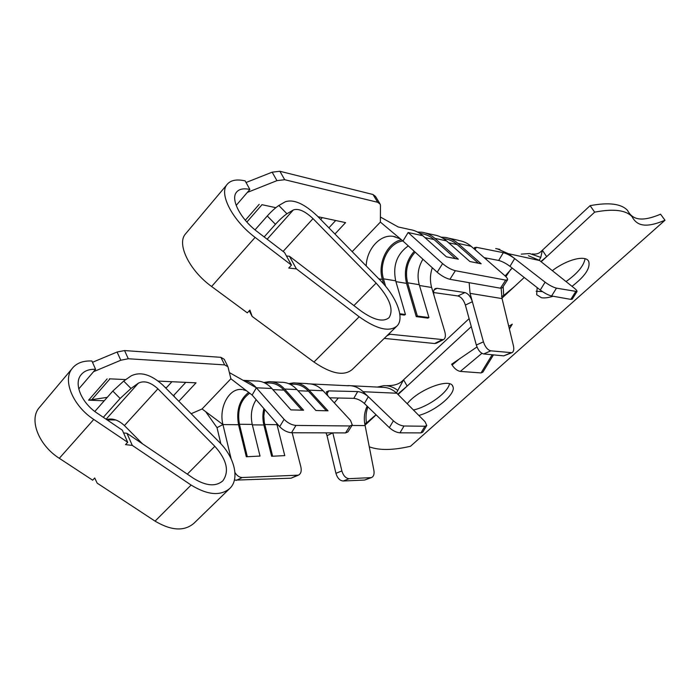 <?xml version="1.0" encoding="UTF-8"?>
<svg xmlns="http://www.w3.org/2000/svg" width="700" height="700" viewBox="0 0 700 700"><rect width="100%" height="100%" fill="white"/><g stroke="black" fill="none" stroke-linecap="round" stroke-linejoin="round"><path stroke-width="1.05" d="M503.195 286.519L503.668 295.592L514.299 286.703L501.952 298.156M540.846 261.502L546.665 256.681L541.179 261.765M524.239 277.489L514.299 286.703M510.895 269.106L505.881 276.658M503.668 295.592L501.559 296.45M521.281 254.126L529.655 253.54L540.776 257.416L542.36 250.241L540.444 252.026C538.344 253.794 535.64 254.432 532.332 253.934M377.335 387.074L383.635 385.7C388.684 385.411 393.4 386.995 397.793 390.451L403.585 379.811L401.966 381.325C396.314 386.251 388.246 385.516 385.98 385.709M397.74 394.17L407.164 386.085L403.585 379.811L469.096 318.64M397.793 390.451L396.471 392.928M367.92 406.892C366.004 412.011 365.523 417.349 366.485 422.922L376.014 414.733M398.081 394.52L471.284 326.611M366.485 422.922L364.717 423.561M594.668 212.153L590.1 205.66L542.36 250.241L546.665 256.681L594.668 212.153C613.384 208.565 625.826 210.044 631.986 216.589C636.668 225.304 644.7 228.743 665 220.246L660.572 214.218C640.308 222.661 632.231 219.144 627.489 210.35C621.267 203.718 608.808 202.16 590.1 205.66M509.373 328.921L512.278 324.17L508.751 326.331M476.98 346.946L451.631 364.227L452.104 365.024C454.571 368.725 457.301 370.851 460.32 371.402L481.058 372.925L482.886 372.137L493.465 354.874M369.285 446.81C379.216 450.52 392.954 450.336 410.498 446.276L665 220.246M376.145 414.864L365.033 425.171M418.828 415.441C435.767 411.014 456.593 393.479 452.856 386.453C450.502 377.414 418.233 389.454 407.216 403.734M553.079 296.24C548.398 297.736 544.521 298.226 541.441 297.727L536.673 294.717L537.171 287.621M552.344 270.664C567.026 259.394 585.69 254.748 588.665 261.328C590.66 267.934 585.113 276.264 572.014 286.326M542.456 291.62L536.148 291.252M585.077 258.72C583.747 265.895 577.404 273.516 566.046 281.575M413.42 409.99C427.954 406.954 447.904 392.56 449.488 383.81M512.278 324.17L509.294 328.598M540.776 257.416L539.219 260.225M487.235 258.248L485.529 258.825M469.157 282.686L470.059 293.352L483.438 341.854C485.17 347.025 487.629 350.017 490.831 350.831L511.91 352.695C513.695 351.767 514.194 349.449 513.415 345.73L501.996 298.305L501.165 288.269M498.68 260.453L503.317 252.674C506.748 253.584 510.528 255.553 514.666 258.58L545.099 282.179C549.343 285.294 553.131 287.28 556.465 288.146L551.609 295.977C548.275 295.146 544.495 293.169 540.269 290.036L509.976 266.324C505.89 263.305 502.127 261.354 498.68 260.453L484.19 257.661M432.303 267.776C430.08 274.374 429.852 280.945 431.629 287.481L434.149 295.934C433.142 292.171 433.536 289.713 435.33 288.558L437.08 288.312L434.088 289.887M490.831 350.831L483.709 353.946C480.498 353.141 478.039 350.166 476.324 345.021L465.377 305.06C463.689 299.959 461.195 296.922 457.905 295.96L464.914 292.565L437.08 288.312M464.914 292.565C468.177 293.545 470.662 296.599 472.369 301.717L465.377 305.06M434.149 295.934L444.824 331.783C445.882 335.825 445.419 338.45 443.424 339.666L388.675 334.092M441.831 339.911L434.613 343.525L436.214 343.28L443.424 339.666M458.745 240.537C463.269 241.185 467.39 243.093 471.135 246.269L504.674 275.52C506.931 277.541 507.903 278.959 507.579 279.79L505.698 280.114L455.35 270.707C451.229 269.649 446.976 267.286 442.592 263.602L437.203 272.239C441.56 275.931 445.795 278.285 449.925 279.3L500.43 288.19L502.329 287.84L507.579 279.79M556.465 288.146L577.001 291.559C577.229 290.929 576.301 289.765 574.201 288.076L539.403 260.365L528.404 255.71M495.696 248.57L499.844 249.366M497.105 248.763L508.349 253.68L514.666 258.58L509.976 266.324M512.225 268.082L505.137 275.931M477.146 251.519C475.081 249.672 474.189 248.369 474.469 247.608L476.367 247.31L475.081 249.375M425.311 232.969L433.851 234.868C438.533 235.585 442.759 237.598 446.547 240.896L469.901 261.529L481.189 263.795L457.957 243.39C454.186 240.118 449.977 238.131 445.322 237.414L441.053 237.16M417.506 232.024L422.074 232.251C426.781 232.977 431.034 235.007 434.84 238.341L458.308 259.21L446.399 256.821L422.817 235.725L408.126 232.514L442.592 263.602M401.721 239.995L399.814 238.7L393.137 236.346C380.074 234.185 366.634 249.252 366.214 265.965M401.433 239.776C387.293 242.602 377.387 263.533 382.375 279.431L383.696 284.051M320.661 219.424L322.297 217.639M261.879 204.68L275.826 207.673M434.613 343.525L384.256 338.389M414.234 251.3C406.201 260.523 403.646 271.215 406.551 283.377L416.255 316.619L417.34 316.05L428.942 317.555L419.248 284.699C416.902 275.783 418.127 267.295 422.914 259.219M398.16 226.949L409.999 229.574C414.724 230.291 418.994 232.348 422.817 235.725M398.142 226.94L380.406 217.035M437.203 272.239L402.964 241.036L380.38 222.084L352.188 251.632M402.964 241.036L408.126 232.514M249.235 310.8L252.166 316.435L249.9 310.082L247.328 312.865L211.593 286.493L255.115 237.388L291.463 265.116L284.541 252.525L257.46 231.805C241.01 219.529 230.589 199.981 236.189 192.614C238.726 189.088 243.285 188.037 249.874 189.464L245.157 180.88C236.197 178.885 230.002 180.294 226.572 185.124C219.222 194.95 233.144 221.034 255.115 237.388M236.189 205.406L247.319 192.439L276.938 180.653L284.69 179.707L377.711 202.291L380.214 204.181L380.459 205.502L380.38 222.084M255.027 229.862L267.277 215.976C271.723 211.094 275.581 207.602 278.836 205.494L286.956 213.78C283.736 215.933 279.895 219.433 275.433 224.297L264.162 236.932M455.472 258.641L434.07 239.584C430.404 236.364 426.3 234.404 421.759 233.713L419.58 233.231M399.866 314.51L404.346 315.088L405.44 314.501L395.692 280.831C392.639 265.773 396.839 254.126 408.284 245.884M399.77 313.766L405.44 314.501M385.604 286.3L383.46 278.828C378.507 263.174 388.911 242.594 402.894 240.975M478.389 263.235L457.196 244.598C453.565 241.439 449.505 239.523 445.007 238.831L443.336 238.464M416.255 316.619L427.858 318.124L428.942 317.555M417.34 316.05L407.619 282.791C404.845 271.101 407.356 260.881 415.144 252.14M276.938 180.653L272.151 172.174L279.895 171.273L372.995 194.513L375.506 196.429L379.794 203.499M577.001 291.559L572.233 299.162L570.815 299.39L575.593 291.751M511.91 352.695L503.764 355.863L483.709 353.946M551.609 295.977L570.815 299.39M503.317 252.674L476.367 247.31M457.905 295.96L433.589 292.539M334.941 234.01L345.564 222.626L318.01 216.72M335.685 220.509L328.895 227.841M247.319 192.439L249.874 189.464M272.151 172.174L246.05 182.508M286.431 255.964L289.45 256.279L296.38 268.87L288.741 268.065L291.463 265.116M286.956 213.78L293.317 209.965C298.41 208.18 304.973 211.067 313.014 218.627L376.127 283.089C389.637 297.999 393.96 309.514 389.086 317.625C383.285 322.438 373.791 320.127 360.596 310.713L289.45 256.279M296.38 268.87L359.188 316.776C376.723 329.236 389.34 332.308 397.023 325.981C404.941 318.255 396.506 296.616 379.82 279.86L317.231 215.924C304.299 203.718 293.65 199.001 285.294 201.775L278.836 205.494M252.166 316.435L313.967 362.049C331.284 373.861 344.033 376.355 352.214 369.521L396.567 326.428M186.611 232.601L184.896 234.64C176.995 245.096 189.989 270.97 211.593 286.493M338.336 398.011L334.311 402.868M353.789 398.352L357.683 391.58C361.279 391.965 364.831 393.68 368.322 396.725L393.391 420.805C396.961 423.92 400.514 425.661 404.031 426.002L399.971 432.828C396.445 432.504 392.901 430.771 389.349 427.648L364.385 403.471C360.938 400.444 357.402 398.738 353.789 398.352L329.639 397.819M292.162 432.749L292.285 433.23L292.171 432.749M332.824 432.871L341.871 470.934C343.35 475.755 345.783 478.336 349.16 478.677L371.411 477.601C373.651 476.577 374.483 474.171 373.896 470.383L365.067 425.311C363.606 418.565 364.297 412.178 367.15 406.149M332.832 432.871L327.031 435.654L326.016 432.854M292.285 433.23L300.886 467.014C301.735 471.1 300.912 473.812 298.41 475.16L242.279 477.523C239.435 477.461 236.994 475.79 234.946 472.509M297.062 475.449L291.078 478.188L298.41 475.16M307.598 383.793C313.303 383.67 318.474 385.989 323.111 390.757L350.499 420.376L352.301 424.979L349.904 425.967L295.951 425.425C291.664 425.023 287.717 422.993 284.104 419.335L279.685 426.685C283.281 430.351 287.219 432.373 291.506 432.749L345.546 432.915L347.953 431.9L352.301 424.979M234.386 480.148L291.078 478.188M349.16 478.677L343.21 481.014C339.824 480.681 337.4 478.117 335.93 473.314L327.031 435.654M404.031 426.002L424.935 426.23L426.781 425.495L425.005 421.662L396.629 393.059C392.315 389.191 387.555 387.275 382.322 387.328L348.451 385.604C353.824 385.569 358.706 387.599 363.108 391.711L368.322 396.725L364.385 403.471M346.999 385.691L348.416 385.604M328.037 396.078L326.34 391.851L328.72 390.889L326.69 394.275M271.582 381.789L281.365 382.287C287.175 382.226 292.373 384.659 296.966 389.594L315.936 410.515L328.011 410.812L309.085 390.127C304.5 385.254 299.311 382.848 293.519 382.9L288.724 383.661M263.839 382.524L268.931 381.658C274.75 381.588 279.956 384.055 284.567 389.043L303.581 410.209L290.911 409.894L271.863 388.483L256.375 387.791L284.104 419.335M242.296 389.498L240.328 389.41C228.112 389.358 218.741 408.616 222.941 424.567L202.064 408.966L230.877 378.77L246.391 390.67L243.171 389.751M248.64 392.394C239.409 399.709 236.04 410.48 238.543 424.725L246.312 456.759L260.024 456.076L252.236 424.401C250.276 415.24 251.58 407.006 256.165 399.7M171.929 381.719L166.758 387.371L165.322 387.608M107.284 397.346L88.585 400.181L104.248 400.776M109.41 378.822L125.843 379.584M220.841 443.774L217.018 427.648L205.686 411.67M263.882 408.564C262.561 414.059 262.553 419.536 263.865 424.979L271.635 456.278L284.76 455.621L276.64 423.203M243.303 380.363L256.191 381.01C262.027 380.94 267.251 383.434 271.863 388.483M243.154 380.345C248.071 380.975 252.481 383.46 256.375 387.791L229.381 372.584M279.685 426.685L252.131 395.071L246.391 390.67M252.131 395.071L256.375 387.791M229.443 488.793L194.023 523.197C184.433 531.501 171.439 530.819 155.067 521.141L97.178 483.157L94.71 477.977L92.663 480.191L59.308 458.308L93.765 419.44L127.689 442.304L122.36 430.194L97.072 413.088C81.699 403.043 73.728 384.186 80.701 375.261C83.904 371.017 88.865 369.031 95.585 369.32L91.928 361.007C82.793 360.561 76.072 363.239 71.75 369.049C62.589 380.949 73.237 406.07 93.765 419.44M78.776 388.911L93.546 371.7L120.803 360.238L128.293 358.75L224.665 364.892L227.973 366.809L230.877 378.77M94.815 411.469L112.814 391.072L123.69 381.08L130.996 388.456L120.138 398.466L103.329 417.322M301.928 410.165L283.929 390.11C279.501 385.297 274.479 382.926 268.87 382.996L264.408 382.777M246.312 456.759L260.024 456.076M247.214 456.321L239.435 424.27C237.037 410.27 240.459 399.919 249.699 393.207M326.366 410.769L308.455 391.169C304.045 386.47 299.049 384.151 293.466 384.213L289.546 384.02M271.635 456.278L284.76 455.621M272.536 455.849L264.303 422.441L263.83 415.922L264.652 409.447M120.803 360.238L117.084 352.021L124.556 350.569L220.911 357.332L224.227 359.284L227.64 366.135M426.781 425.495L422.765 432.136L420.91 432.898L424.935 426.23M371.411 477.601L364.639 480.043L343.21 481.014M399.971 432.828L420.91 432.898M357.683 391.58L328.72 390.889M217.018 427.648L222.941 424.567L231.114 458.771M174.597 396.979L173.81 395.299L172.9 395.264M178.832 401.266L196.035 382.839L158.27 381.089M185.78 382.366L173.81 395.299M191.161 413.717L202.064 408.966M93.546 371.7L95.585 369.32M117.084 352.021L92.496 362.303M123.559 432.915L126.945 433.3L132.282 445.401L125.528 444.631L127.689 442.304M130.996 388.456L138.346 383.18C144.043 380.31 150.57 382.183 157.92 388.806L214.83 446.311C226.818 459.812 229.504 471.301 222.906 480.769C215.871 486.859 206.106 486.071 193.611 478.398L126.945 433.3M106.671 419.58C112.411 417.953 118.326 419.956 124.416 425.574L142.564 443.87M132.282 445.401L191.109 485.056C207.716 495.198 220.684 496.256 230.002 488.25C239.82 478.695 234.456 457.117 219.336 442.199L162.864 385.123C151.025 374.412 140.446 371.332 131.127 375.882L123.69 381.08M40.617 406.035L38.587 408.45C29.12 420.691 39.13 445.55 59.308 458.308M115.859 419.991L107.109 419.877M492.17 354.751L481.058 372.925M452.104 365.024L459.532 358.794M460.32 371.402L481.924 353.316M505.698 280.114L500.43 288.19M455.35 270.707L449.925 279.3M389.786 334.346L386.838 335.886M545.099 282.179L540.269 290.036M483.438 341.854L476.324 345.021M508.349 253.68L539.621 260.531M470.059 293.352L502.075 298.602M446.547 240.896L434.84 238.341M471.135 246.269L457.957 243.39M382.375 279.431L378.831 278.854M246.864 222.04L261.993 204.706M245.315 220.264L259.192 204.33M431.629 287.481L419.484 285.495M406.551 283.377L395.929 281.645M267.277 215.976L275.433 224.297M424.926 237.606L434.07 239.584M383.46 278.828L395.692 280.831M448.63 242.743L457.196 244.598M407.619 282.791L419.248 284.699M284.69 179.707L279.895 171.273M377.711 202.291L372.995 194.513M510.808 352.835L503.764 355.863M353.894 305.585L376.127 283.089M283.115 251.431L313.014 218.627M267.146 239.216L293.317 209.965M313.967 362.049L359.188 316.776M349.904 425.967L345.546 432.915M295.951 425.425L291.506 432.749M242.279 477.523L236.224 480.392M393.391 420.805L389.349 427.648M341.871 470.934L335.93 473.314M363.108 391.711L396.804 393.234M352.004 425.451L365.129 425.591M296.966 389.594L284.567 389.043M323.111 390.757L309.085 390.127M238.543 424.725L222.941 424.567M91.507 399.989L109.97 378.849M88.585 400.181L107.144 378.875M278.32 425.127L277.086 425.119M263.865 424.979L252.35 424.865M112.814 391.072L120.138 398.466M272.886 389.629L283.929 390.11M239.435 424.27L252.236 424.401M297.99 390.714L308.455 391.169M264.749 424.533L276.973 424.664M128.293 358.75L124.556 350.569M224.665 364.892L220.911 357.332M370.545 477.759L364.639 480.043M187.32 474.145L214.83 446.311M124.416 425.574L157.92 388.806M106.12 419.204L138.346 383.18M155.067 521.141L191.109 485.056M452.34 385.569L452.856 386.453M588.166 260.592L588.665 261.328M448.525 238.123L458.57 240.354M393.26 236.355L395.421 236.819M400.654 239.102L399.805 238.709M226.572 185.124L184.896 234.64M296.17 383.04L307.598 383.618M310.284 383.924L348.408 385.761M210.998 415.634L209.204 414.295M71.75 369.049L38.587 408.45"/></g></svg>

